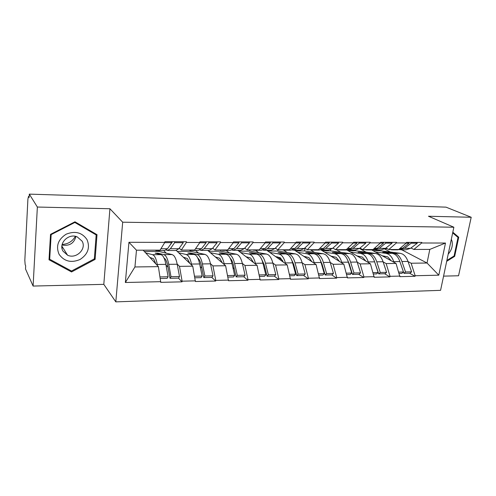 <?xml version="1.0" encoding="UTF-8"?>
<svg xmlns="http://www.w3.org/2000/svg" width="496" height="496" viewBox="0 0 496 496"><rect width="100%" height="100%" fill="white"/><g stroke="black" fill="none" stroke-linecap="round" stroke-linejoin="round"><path stroke-width="0.74" d="M443.567 276.129L458.552 275.764L471.2 217.26L445.991 207.142L29.307 194.128L37.361 207.037L33.102 286.062L103.807 284.351L115.816 301.872L440.578 290.334L453.865 227.224L122.679 222.196L115.816 301.872M33.102 286.062L25.513 268.975L25.674 265.788L25.153 264.628L24.825 260.381L27.906 199.088L28.477 196.49L29.183 196.515M401.76 249.817L427.037 263.016L438.793 275.181L445.495 243.04L421.699 242.984L421.817 242.414L406.522 242.37L406.41 242.947L398.697 249.488L388.777 249.519L385.981 248.019M438.793 275.181L415.164 275.733L415.053 276.291L409.547 273.209M371.684 249.91L396.031 263.438L399.875 276.656L415.053 276.291M399.987 276.092L390.048 276.322L389.937 276.892L384.605 273.742M346.94 249.996L370.438 263.785L374.158 277.264L389.937 276.892M374.263 276.694L363.921 276.935L363.816 277.512L358.664 274.294M321.092 249.99L343.815 264.145L347.392 277.903L363.816 277.512M347.491 277.314L336.728 277.568L336.629 278.157L331.681 274.865M294.481 250.139L316.095 264.517L319.511 278.566L336.629 278.157M319.61 277.965L308.388 278.231L308.295 278.833L303.571 275.466M266.699 250.22L287.203 264.907L290.451 279.26L308.295 278.833M290.544 278.647L278.845 278.919L278.752 279.533L274.282 276.092M237.782 250.306L257.077 265.31L260.133 279.98L278.752 279.533M260.22 279.353L248 279.639L247.919 280.271L243.722 276.737M207.669 250.399L225.624 265.738L228.47 280.73L247.919 280.271M228.551 280.091L215.785 280.395L215.704 281.034L211.811 277.419M176.291 250.505L192.758 266.178L195.374 281.517L215.704 281.034M195.449 280.866L182.094 281.182L182.02 281.84L178.467 278.126M143.158 250.189L158.385 266.643L160.741 282.342L182.02 281.84M160.809 281.678L125.358 282.503L128.941 242.296L164.846 242.383L160.059 250.139L136.474 250.201L134.931 266.96L158.385 266.643M406.41 242.947L396.397 242.928L396.509 242.346L380.593 242.296L380.488 242.891L370.059 242.866L370.171 242.271L353.598 242.222L353.493 242.823L342.631 242.798L342.736 242.191L325.463 242.141L325.357 242.761L314.036 242.73L314.135 242.11L296.112 242.06L296.019 242.693L284.202 242.662L284.295 242.029L265.478 241.974L265.391 242.618L253.041 242.587L253.127 241.943L233.467 241.887L233.38 242.544L220.472 242.513L220.553 241.85L199.981 241.794L199.9 242.463L186.384 242.432L186.459 241.75L164.914 241.695L164.846 242.383M366.042 252.166L359.96 248.719L361.156 248.713M383.11 261.851L386.142 263.568L396.031 263.438M359.96 248.719L360.065 248.099M386.142 263.568L390.048 276.322M396.397 242.928L388.777 249.519M336.393 249.662L340.777 252.29M357.188 262.142L360.152 263.922L370.438 263.785M380.488 242.891L373.023 249.562L362.7 249.587L359.984 248.05M360.152 263.922L363.921 276.935M370.059 242.866L362.7 249.587M310.316 249.73L314.526 252.421M330.218 262.44L333.107 264.287L343.815 264.145M353.493 242.823L346.301 249.631L335.556 249.662L332.928 248.081M333.107 264.287L336.728 277.568M342.631 242.798L335.556 249.662M282.367 249.804L283.743 250.17L287.24 252.557M302.138 262.75L304.941 264.666L316.095 264.517M325.357 242.761L318.475 249.711L307.278 249.736L304.742 248.105M304.941 264.666L308.388 278.231M314.036 242.73L307.278 249.736M255.527 250.257L258.838 252.7M238.886 251.162L249.786 251.125L266.538 254.039L268.355 254.851C270.301 256.32 271.808 259.061 272.868 263.072L275.578 265.062L287.203 264.907M296.019 242.693L289.472 249.786L277.797 249.817L275.367 248.136M275.578 265.062L278.845 278.919M284.202 242.662L277.797 249.817M226.151 250.344L229.27 252.855M242.333 263.382L244.937 265.478L257.077 265.31M265.391 242.618L259.216 249.872L247.027 249.903L244.72 248.155M244.937 265.478L248 279.639M253.041 242.587L247.027 249.903M195.548 250.437L198.45 253.016M210.459 263.698L212.945 265.906L225.624 265.738M233.38 242.544L227.627 249.953L214.886 249.99L212.71 248.18M212.945 265.906L215.785 280.395M220.472 242.513L214.886 249.99M163.643 250.53L166.303 253.189M177.146 264.008L179.502 266.358L192.758 266.178M199.9 242.463L194.606 250.046L181.282 250.083L179.254 248.186M179.502 266.358L182.094 281.182M186.384 242.432L181.282 250.083M29.177 196.608L28.582 196.59L29.134 197.489L29.307 194.128M134.931 266.96L125.358 282.503M128.941 242.296L136.474 250.201M471.2 217.26L428.482 216.256L453.865 227.224M103.807 284.351L109.926 208.748L37.361 207.037M109.926 208.748L122.679 222.196M408.041 261.566L411.134 263.233L427.037 263.016L429.803 249.407L413.85 249.451L410.979 247.988M385.144 248.663L387.178 248.657M384.667 248.973L390.377 252.049M411.134 263.233L415.164 275.733M421.699 242.984L413.85 249.451M445.495 243.04L429.803 249.407M167.977 267.177L166.005 265.118M201.866 268.169L200.204 266.625M234.286 268.801L232.909 267.642M265.323 269.185L264.213 268.33M295.064 269.396L294.202 268.782M282.577 260.493L277.506 256.872M323.59 269.483L322.958 269.068M311.959 261.752L303.806 256.327M350.97 269.483L350.554 269.223M74.97 221.799L50.524 234.348L49.017 259.786L71.548 271.951L95.108 259.402L97.011 234.676L74.97 221.799M446.679 261.336L454.665 256.37L458.744 237.243L452.817 232.196M94.376 258.379L95.108 259.402M70.748 270.624L71.548 271.951M456.754 236.356L458.744 237.243M453.97 256.035L454.665 256.37M145.7 252.929L152.582 254.69L161.026 254.64L155.167 253.196L157.945 253.183L163.86 254.622L165.261 255.49C166.761 257.077 167.921 260.022 168.739 264.331L171.008 276.706L179.515 276.532L177.19 264.232C176.347 259.941 175.156 257.015 173.619 255.44L172.18 254.578L158.956 251.447L159.049 250.542M164.064 258.112L164.926 258.738C166.148 260.04 167.09 262.452 167.753 265.968L170.004 278.306L178.486 278.126L179.515 276.532M152.582 254.69L153.934 255.564C155.378 257.157 156.5 260.127 157.288 264.467L157.505 265.695M161.026 254.64L162.415 255.508C163.903 257.095 165.056 260.047 165.869 264.368L168.113 276.762L167.115 278.368L160.301 278.516M149.811 257.381L153.611 258.831L155.88 263.94M171.734 241.713L172.106 242.389M160.915 248.75L167.493 248.738L164.641 250.523L156.569 250.548M155.099 250.151L156.097 250.554L157.573 250.145M167.493 248.738L171.703 242.668L164.678 242.649M171.554 241.713L171.703 242.668M144.373 251.503L158.956 251.447M160.041 276.923L168.113 276.762M183.074 241.744L183.229 242.693L178.87 248.719L175.919 250.492L167.989 250.517M170.004 278.306L171.008 276.706M174.474 241.719L174.629 242.674L170.382 248.732L167.499 250.517L166.309 250.015M174.629 242.674L183.229 242.693M168.981 246.586L172.577 241.713M157.945 253.183L157.926 253.878M178.709 252.805L186.236 254.498L194.32 254.454L187.848 253.041L190.514 253.028L197.03 254.436L198.574 255.285C200.223 256.829 201.506 259.712 202.405 263.928L204.904 276.018L213.038 275.85L210.49 263.829C209.566 259.637 208.258 256.773 206.572 255.235L204.991 254.392L190.483 251.336L190.582 250.455M197.823 258.156L198.202 258.459C199.553 259.737 200.589 262.093 201.32 265.527L203.8 277.586L211.91 277.419L213.038 275.85M186.236 254.498L187.736 255.353C189.342 256.909 190.582 259.811 191.462 264.058L191.679 265.149M194.32 254.454L195.852 255.304C197.495 256.847 198.76 259.737 199.659 263.959L202.139 276.074L201.041 277.648L194.885 277.779M183.278 257.157L187.376 258.546L189.869 263.426M195.554 248.688L201.444 248.676L198.301 250.424L190.656 250.449M189.026 250.058L190.135 250.449L191.766 250.052M201.444 248.676L206.082 242.742L199.714 242.724M205.914 241.806L206.082 242.742M177.215 251.385L190.483 251.336M194.599 276.229L202.139 276.074M216.919 241.837L217.087 242.767L212.325 248.657L209.089 250.393L201.581 250.418M203.8 277.586L204.904 276.018M208.711 241.819L208.872 242.749L204.203 248.67L201.041 250.418L199.938 250.052M208.872 242.749L217.087 242.767M206.045 242.544L206.621 241.812M190.514 253.028L190.495 253.617M210.341 252.681L218.451 254.312L226.195 254.268L219.17 252.892L221.724 252.879L228.786 254.256L230.46 255.087C232.252 256.599 233.635 259.414 234.614 263.537L237.324 275.361L245.105 275.206L242.352 263.444C241.354 259.346 239.946 256.544 238.123 255.037L236.418 254.212L220.732 251.23L220.887 249.972M230.212 258.317C231.601 259.606 232.68 261.869 233.442 265.106L236.127 276.898L243.889 276.737L245.105 275.206M218.451 254.312L220.088 255.149C221.83 256.674 223.181 259.513 224.136 263.661L224.359 264.659M226.195 254.268L227.856 255.099C229.636 256.618 231.012 259.439 231.985 263.568L234.676 275.416L233.486 276.96L227.937 277.078M215.326 256.94L219.697 258.28L222.375 262.967M228.656 248.626L233.914 248.62L230.51 250.331L223.262 250.35M221.483 249.972L222.692 250.35L224.471 249.965M233.914 248.62L238.936 242.811L233.182 242.798M238.756 241.899L238.936 242.811M208.692 251.274L220.732 251.23M227.627 275.559L234.676 275.416M249.277 241.93L249.463 242.835L244.323 248.601L240.839 250.3L233.715 250.319M236.127 276.898L237.324 275.361M241.428 241.905L241.608 242.817L236.555 248.614L233.132 250.319L232.109 250.046M241.608 242.817L249.463 242.835M238.83 242.29L239.165 241.899M221.724 252.879L221.712 253.388M240.678 252.557L249.314 254.138L256.736 254.095L249.215 252.749L251.664 252.737L259.222 254.082L261.014 254.894C262.93 256.376 264.411 259.129 265.459 263.165L268.355 274.734L275.807 274.586L272.868 263.072L265.459 263.165M261.311 258.596L264.201 264.703L267.077 276.241L274.517 276.086L275.807 274.586M249.314 254.138L251.069 254.956C252.948 256.444 254.398 259.222 255.421 263.283L255.645 264.201M256.736 254.095L258.515 254.913C260.419 256.395 261.894 259.154 262.936 263.196L265.819 274.784L264.548 276.297L259.557 276.402M246.035 256.73L250.654 258.019L253.512 262.539M260.326 248.57L265 248.564L261.355 250.238L254.473 250.257M252.569 249.885L253.865 250.257L255.775 249.879M265 248.564L270.363 242.879L265.174 242.866M270.171 241.986L270.363 242.879M259.228 274.92L265.819 274.784M249.786 251.125L249.953 249.897M280.246 242.017L280.445 242.904L274.97 248.546L271.256 250.207L264.492 250.226M267.077 276.241L268.355 274.734M272.732 241.998L272.924 242.885L267.53 248.558L263.866 250.232L262.917 250.015M272.924 242.885L280.445 242.904M251.664 252.737L251.646 253.189M269.793 252.439L278.913 253.971L286.031 253.933L278.051 252.613L280.401 252.607L288.418 253.915L290.309 254.715C292.342 256.159 293.911 258.856 295.021 262.806L298.084 274.133L305.232 273.984L302.126 262.719C301.004 258.794 299.417 256.11 297.358 254.665L295.436 253.878L277.71 251.026L277.89 249.817M291.202 258.974L293.694 264.312L296.738 275.609L303.868 275.46L305.232 273.984M278.913 253.971L280.773 254.77C282.763 256.227 284.307 258.949 285.398 262.923L285.622 263.773M286.031 253.933L287.916 254.727C289.937 256.178 291.499 258.881 292.603 262.837L295.653 274.183L294.314 275.664L289.844 275.757M275.491 256.519L280.333 257.771L283.346 262.142M290.65 248.515L294.785 248.508L290.923 250.151L284.388 250.17M283.743 250.17L285.764 249.798M294.785 248.508L300.464 242.947L295.79 242.935M300.26 242.073L300.464 242.947M267.865 251.063L277.71 251.026M289.49 274.307L295.653 274.183M309.913 242.098L310.124 242.966L304.346 248.49L300.421 250.12L293.992 250.139M296.738 275.609L298.084 274.133M302.709 242.079L302.913 242.953L297.209 248.502L293.334 250.139L292.454 249.972M302.913 242.953L310.124 242.966M280.401 252.607L280.389 253.003M297.761 252.321L307.315 253.809L314.148 253.772L305.759 252.483L308.016 252.476L316.442 253.76L318.432 254.535C320.565 255.955 322.214 258.596 323.38 262.465L326.604 273.556L333.461 273.414L330.2 262.384C329.022 258.534 327.354 255.905 325.196 254.491L323.187 253.723L304.575 250.926L304.99 248.267M319.957 259.47L321.985 263.94L325.184 275.007L332.029 274.858L333.461 273.414M307.315 253.809L309.275 254.591C311.376 256.023 312.995 258.683 314.148 262.576L314.371 263.37M314.148 253.772L316.132 254.547C318.258 255.973 319.901 258.621 321.061 262.496L324.266 273.6L322.859 275.057L318.872 275.137M303.769 256.32L308.81 257.529L311.972 261.77M319.709 248.465L323.349 248.459L319.294 250.065L313.081 250.083M310.955 249.73L312.399 250.083L314.532 249.717M323.349 248.459L329.313 243.009L325.122 243.003M329.096 242.153L329.313 243.009M295.715 250.957L304.575 250.926M318.5 273.718L324.266 273.6M338.359 242.178L338.576 243.028L332.525 248.44L328.408 250.04L322.301 250.058M325.184 275.007L326.604 273.556M331.446 242.16L331.663 243.015L325.674 248.453L321.606 250.058L320.794 249.922M331.663 243.015L338.576 243.028M308.016 252.476L308.004 252.83M87.06 239.692C82.107 232.475 75.138 230.64 66.154 234.193C58.051 239.463 55.688 246.177 59.08 254.33C64.263 261.442 71.238 263.165 80.005 259.507C87.885 254.343 90.241 247.733 87.06 239.692M82.1 241.155L77.196 236.859C68.628 232.953 58.162 243.443 63.004 251.137L67.561 255.204C76.136 259.377 86.843 248.986 82.1 241.155M71.505 271.033L49.693 259.241L51.162 234.614L74.822 222.462L96.174 234.924L94.339 258.881L71.505 271.033M49.11 258.18L49.693 259.241M50.883 234.162L51.162 234.614M74.505 222.034L74.822 222.462M95.083 233.548L96.174 234.924M75.342 236.319C72.528 241.366 68.126 244.082 62.143 244.454M62.019 245.036C69.39 246.227 74.028 243.369 75.938 236.456M448.192 254.15C451.67 250.102 452.941 245.762 452.017 241.124L451.323 239.283M452.668 232.884L458.025 237.435L454.082 255.967L446.871 260.45M324.644 252.204L334.595 253.654L341.161 253.617L332.401 252.359L334.571 252.346L343.368 253.605L345.445 254.367C347.671 255.756 349.389 258.348 350.61 262.136L353.97 272.998L360.555 272.868L357.163 262.055C355.936 258.286 354.194 255.707 351.949 254.324L349.847 253.568L330.435 250.833L330.634 249.662M347.634 260.096L349.153 263.587L352.495 274.424L359.067 274.282L360.555 272.868M334.595 253.654L336.648 254.423C338.842 255.818 340.541 258.428 341.738 262.241L341.967 262.992M341.161 253.617L343.232 254.38C345.452 255.775 347.169 258.366 348.384 262.161L351.732 273.048L350.263 274.474L346.723 274.548M330.937 256.122L336.164 257.306L339.45 261.423M347.591 248.409L350.765 248.403L346.537 249.984L340.628 250.003M338.396 249.655L339.909 250.003L342.141 249.643M350.765 248.403L356.984 243.071L353.245 243.059M356.76 242.234L356.984 243.071M322.493 250.864L330.435 250.833M346.332 273.153L351.732 273.048M365.651 242.259L365.874 243.09L359.575 248.391L355.291 249.959L349.475 249.972M352.495 274.424L353.97 272.998M359.017 242.24L359.24 243.077L352.997 248.403L348.756 249.978L348.006 249.866M359.24 243.077L365.874 243.09M334.571 252.346L334.558 252.669M350.511 252.092L360.821 253.506L367.139 253.468L358.031 252.241L360.121 252.228L369.253 253.462L371.417 254.206C373.724 255.564 375.509 258.106 376.774 261.82L380.258 272.471L386.589 272.341L383.073 261.745C381.802 258.05 379.998 255.521 377.667 254.169L375.491 253.425L355.353 250.747L355.489 249.965M374.294 260.884L378.733 273.866L385.051 273.73L386.589 272.341M360.821 253.506L362.954 254.256C365.236 255.626 367.003 258.187 368.249 261.925L368.478 262.632M367.139 253.468L369.291 254.219C371.591 255.583 373.37 258.125 374.635 261.845L378.113 272.515L376.582 273.91L373.457 273.978M357.064 255.936L362.452 257.083L365.856 261.094M374.362 248.366L377.103 248.36L372.713 249.903L367.09 249.922M364.777 249.581L366.346 249.922L368.664 249.569M377.103 248.36L383.557 243.127L380.227 243.121M383.321 242.308L383.557 243.127M348.266 250.771L355.353 250.747M373.054 272.614L378.113 272.515M391.859 242.327L392.094 243.145L385.572 248.341L381.133 249.879L375.596 249.897M378.733 273.866L380.258 272.471M385.491 242.315L385.721 243.133L379.254 248.353L374.151 249.81M385.721 243.133L392.094 243.145M375.416 251.98L386.049 253.363L392.131 253.332L382.714 252.123L384.729 252.111L394.171 253.32L396.397 254.051C398.784 255.384 400.632 257.87 401.934 261.516L405.536 271.957L411.624 271.833L407.997 261.442C406.683 257.815 404.823 255.341 402.417 254.014L400.173 253.282L379.366 250.66L379.508 249.885M400.024 261.975L403.961 273.327L410.037 273.203L411.624 271.833M386.049 253.363L388.256 254.101C390.619 255.446 392.441 257.951 393.737 261.615L393.967 262.291M392.131 253.332L394.351 254.064C396.732 255.397 398.573 257.895 399.875 261.541L403.471 272L401.89 273.37L399.156 273.432M382.205 255.75L387.736 256.872L391.245 260.778M400.08 248.316L402.423 248.31L397.891 249.829L392.534 249.848M390.141 249.513L391.766 249.848L394.165 249.5M402.423 248.31L409.082 243.183L406.143 243.176M408.847 242.377L409.082 243.183M373.079 250.685L379.366 250.66M398.734 272.093L403.471 272M417.055 242.401L417.297 243.201L410.57 248.298L405.995 249.804L400.718 249.823M403.961 273.327L405.536 271.957M410.93 242.383L411.165 243.189L404.494 248.31L399.305 249.748M411.165 243.189L417.297 243.201M163.86 254.622L172.18 254.578M157.288 264.467L165.869 264.368M168.739 264.331L177.19 264.232M170.382 248.732L178.87 248.719M197.03 254.436L204.991 254.392M191.462 264.058L199.659 263.959M202.405 263.928L210.49 263.829M204.203 248.67L212.325 248.657M228.786 254.256L236.418 254.212M224.136 263.661L231.985 263.568M234.614 263.537L242.352 263.444M236.555 248.614L244.323 248.601M259.222 254.082L266.538 254.039M255.421 263.283L262.936 263.196M267.53 248.558L274.97 248.546M288.418 253.915L295.436 253.878M285.398 262.923L292.603 262.837M295.021 262.806L302.126 262.719M297.209 248.502L304.346 248.49M316.442 253.76L323.187 253.723M314.148 262.576L321.061 262.496M323.38 262.465L330.2 262.384M325.674 248.453L332.525 248.44M62.924 247.783L61.913 247.653M343.368 253.605L349.847 253.568M341.738 262.241L348.384 262.161M350.61 262.136L357.163 262.055M352.997 248.403L359.575 248.391M369.253 253.462L375.491 253.425M368.249 261.925L374.635 261.845M376.774 261.82L383.073 261.745M379.254 248.353L385.572 248.341M394.171 253.32L400.173 253.282M393.737 261.615L399.875 261.541M401.934 261.516L407.997 261.442M404.494 248.31L410.57 248.298M61.932 247.851L63.048 247.975M61.882 246.115L67.561 255.204"/></g></svg>
